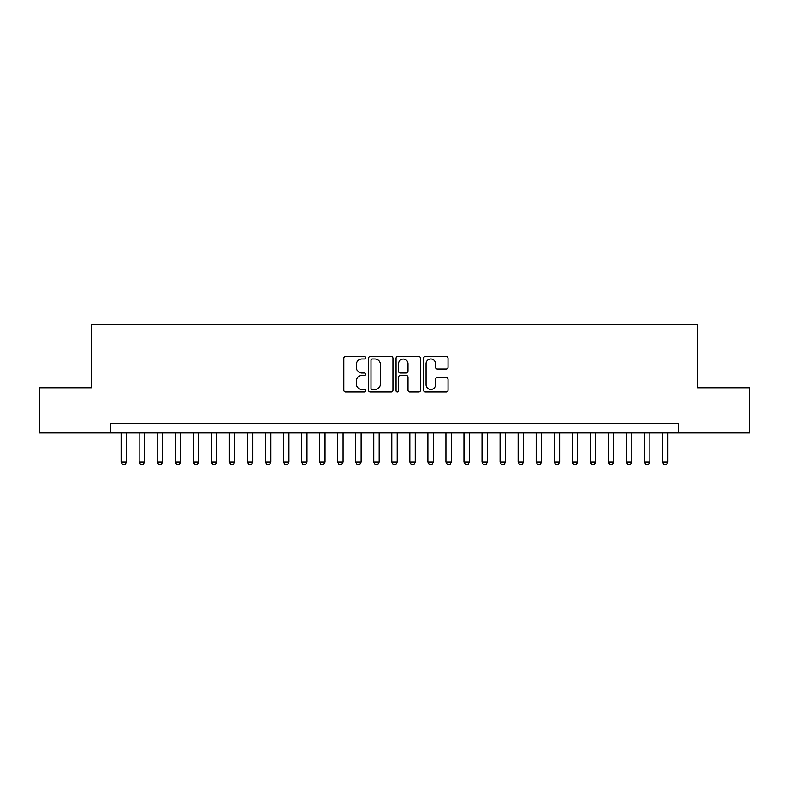 <?xml version="1.0" encoding="UTF-8"?>
<svg xmlns="http://www.w3.org/2000/svg" width="789" height="789" viewBox="0 0 789 789"><rect width="100%" height="100%" fill="white"/><g stroke="black" fill="none" stroke-linecap="round" stroke-linejoin="round"><path stroke-width="1.18" d="M365.632 357.723A1.243 1.243 0 0 0 364.39 356.49L345.572 356.49A1.775 1.775 0 0 0 343.797 358.255L343.797 390.141A1.775 1.775 0 0 0 345.572 391.916L364.39 391.916A1.243 1.243 0 0 0 365.632 390.673A1.243 1.243 0 0 0 364.39 389.431L361.954 389.431A5.671 5.671 0 0 1 356.283 383.76L356.283 381.107A5.671 5.671 0 0 1 361.954 375.436L364.39 375.436A1.243 1.243 0 0 0 365.632 374.203A1.243 1.243 0 0 0 364.39 372.96L361.954 372.96A5.671 5.671 0 0 1 356.283 367.289L356.283 364.636A5.671 5.671 0 0 1 361.954 358.965L364.39 358.965A1.243 1.243 0 0 0 365.632 357.723M446.268 368.976A1.775 1.775 0 0 0 448.034 367.201L448.034 358.255A1.775 1.775 0 0 0 446.268 356.49L425.37 356.49A1.775 1.775 0 0 0 423.594 358.255L423.594 390.141A1.775 1.775 0 0 0 425.37 391.916L446.268 391.916A1.775 1.775 0 0 0 448.034 390.141L448.034 379.331A1.775 1.775 0 0 0 446.268 377.566L437.323 377.566A1.775 1.775 0 0 0 435.548 379.331L435.548 384.697A4.734 4.734 0 0 1 430.814 389.431A4.734 4.734 0 0 1 426.07 384.697L426.07 363.699A4.734 4.734 0 0 1 430.814 358.965A4.734 4.734 0 0 1 435.548 363.699L435.548 367.201A1.775 1.775 0 0 0 437.323 368.976L446.268 368.976M110.282 432.845L39.45 432.845L39.45 387.734L91.327 387.734L91.327 324.575L697.673 324.575L697.673 387.734L749.55 387.734L749.55 432.845L678.718 432.845L678.718 423.821L110.282 423.821L110.282 432.845L678.718 432.845M392.952 358.255A1.775 1.775 0 0 0 391.176 356.49L370.278 356.49A1.775 1.775 0 0 0 368.502 358.255L368.502 390.141A1.775 1.775 0 0 0 370.278 391.916L391.176 391.916A1.775 1.775 0 0 0 392.952 390.141L392.952 358.255M397.824 356.49L418.722 356.49A1.775 1.775 0 0 1 420.498 358.255L420.498 390.141A1.775 1.775 0 0 1 418.722 391.916L409.777 391.916A1.775 1.775 0 0 1 408.002 390.141L408.002 377.211A1.775 1.775 0 0 0 406.236 375.436L400.299 375.436A1.775 1.775 0 0 0 398.534 377.211L398.534 390.673A1.243 1.243 0 0 1 397.291 391.916A1.243 1.243 0 0 1 396.048 390.673L396.048 358.255A1.775 1.775 0 0 1 397.824 356.49M372.23 358.965A1.243 1.243 0 0 0 370.988 360.208L370.988 388.188A1.243 1.243 0 0 0 372.23 389.431L374.795 389.431A5.671 5.671 0 0 0 380.466 383.76L380.466 364.636A5.671 5.671 0 0 0 374.795 358.965L372.23 358.965M408.002 363.788A4.734 4.734 0 0 0 403.268 359.054A4.734 4.734 0 0 0 398.534 363.788L398.534 371.185A1.775 1.775 0 0 0 400.299 372.96L406.236 372.96A1.775 1.775 0 0 0 408.002 371.185L408.002 363.788M121.111 432.845L121.111 462.078L126.516 462.078L126.516 432.845M126.516 462.078L125.165 464.425L122.463 464.425L121.111 462.078M139.15 432.845L139.15 462.078L144.565 462.078L144.565 432.845M144.565 462.078L143.213 464.425L140.511 464.425L139.15 462.078M157.198 432.845L157.198 462.078L162.613 462.078L162.613 432.845M162.613 462.078L161.262 464.425L158.55 464.425L157.198 462.078M175.247 432.845L175.247 462.078L180.661 462.078L180.661 432.845M180.661 462.078L179.3 464.425L176.598 464.425L175.247 462.078M193.285 432.845L193.285 462.078L198.7 462.078L198.7 432.845M198.7 462.078L197.349 464.425L194.646 464.425L193.285 462.078M211.334 432.845L211.334 462.078L216.748 462.078L216.748 432.845M216.748 462.078L215.397 464.425L212.685 464.425L211.334 462.078M229.382 432.845L229.382 462.078L234.797 462.078L234.797 432.845M234.797 462.078L233.445 464.425L230.733 464.425L229.382 462.078M247.43 432.845L247.43 462.078L252.845 462.078L252.845 432.845M252.845 462.078L251.484 464.425L248.782 464.425L247.43 462.078M265.469 432.845L265.469 462.078L270.883 462.078L270.883 432.845M270.883 462.078L269.532 464.425L266.83 464.425L265.469 462.078M283.517 432.845L283.517 462.078L288.932 462.078L288.932 432.845M288.932 462.078L287.581 464.425L284.868 464.425L283.517 462.078M301.566 432.845L301.566 462.078L306.98 462.078L306.98 432.845M306.98 462.078L305.629 464.425L302.917 464.425L301.566 462.078M319.614 432.845L319.614 462.078L325.029 462.078L325.029 432.845M325.029 462.078L323.668 464.425L320.965 464.425L319.614 462.078M337.653 432.845L337.653 462.078L343.067 462.078L343.067 432.845M343.067 462.078L341.716 464.425L339.014 464.425L337.653 462.078M355.701 432.845L355.701 462.078L361.115 462.078L361.115 432.845M361.115 462.078L359.764 464.425L357.052 464.425L355.701 462.078M373.749 432.845L373.749 462.078L379.164 462.078L379.164 432.845M379.164 462.078L377.803 464.425L375.1 464.425L373.749 462.078M391.798 432.845L391.798 462.078L397.202 462.078L397.202 432.845M397.202 462.078L395.851 464.425L393.149 464.425L391.798 462.078M409.836 432.845L409.836 462.078L415.251 462.078L415.251 432.845M415.251 462.078L413.9 464.425L411.197 464.425L409.836 462.078M427.885 432.845L427.885 462.078L433.299 462.078L433.299 432.845M433.299 462.078L431.948 464.425L429.236 464.425L427.885 462.078M445.933 432.845L445.933 462.078L451.347 462.078L451.347 432.845M451.347 462.078L449.986 464.425L447.284 464.425L445.933 462.078M463.971 432.845L463.971 462.078L469.386 462.078L469.386 432.845M469.386 462.078L468.035 464.425L465.332 464.425L463.971 462.078M482.02 432.845L482.02 462.078L487.434 462.078L487.434 432.845M487.434 462.078L486.083 464.425L483.371 464.425L482.02 462.078M500.068 432.845L500.068 462.078L505.483 462.078L505.483 432.845M505.483 462.078L504.132 464.425L501.419 464.425L500.068 462.078M518.117 432.845L518.117 462.078L523.531 462.078L523.531 432.845M523.531 462.078L522.17 464.425L519.468 464.425L518.117 462.078M536.155 432.845L536.155 462.078L541.57 462.078L541.57 432.845M541.57 462.078L540.218 464.425L537.516 464.425L536.155 462.078M554.203 432.845L554.203 462.078L559.618 462.078L559.618 432.845M559.618 462.078L558.267 464.425L555.555 464.425L554.203 462.078M572.252 432.845L572.252 462.078L577.666 462.078L577.666 432.845M577.666 462.078L576.315 464.425L573.603 464.425L572.252 462.078M590.3 432.845L590.3 462.078L595.715 462.078L595.715 432.845M595.715 462.078L594.354 464.425L591.651 464.425L590.3 462.078M608.339 432.845L608.339 462.078L613.753 462.078L613.753 432.845M613.753 462.078L612.402 464.425L609.7 464.425L608.339 462.078M626.387 432.845L626.387 462.078L631.802 462.078L631.802 432.845M631.802 462.078L630.45 464.425L627.738 464.425L626.387 462.078M644.435 432.845L644.435 462.078L649.85 462.078L649.85 432.845M649.85 462.078L648.489 464.425L645.787 464.425L644.435 462.078M662.484 432.845L662.484 462.078L667.889 462.078L667.889 432.845M667.889 462.078L666.537 464.425L663.835 464.425L662.484 462.078"/></g></svg>
